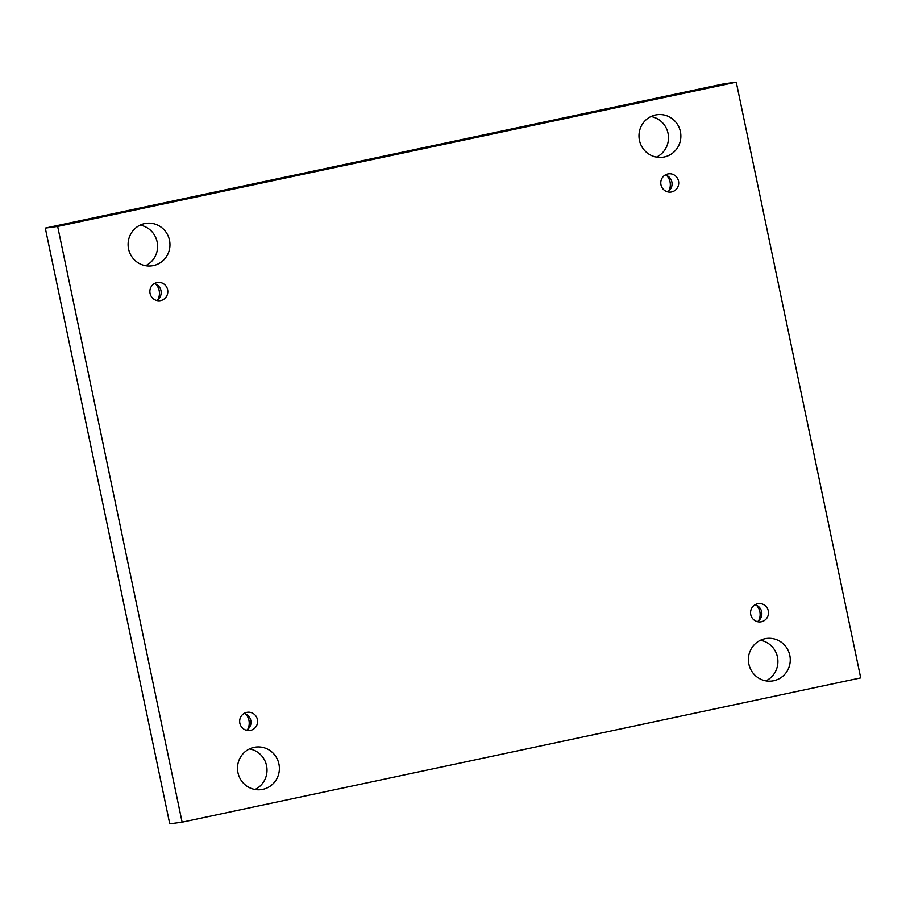 <?xml version="1.0" encoding="UTF-8"?>
<svg xmlns="http://www.w3.org/2000/svg" width="906" height="906" viewBox="0 0 906 906"><rect width="100%" height="100%" fill="white"/><g stroke="black" fill="none" stroke-linecap="round" stroke-linejoin="round"><path stroke-width="1.36" d="M182.117 822.172L169.75 823.837L45.3 228.119L723.883 83.828L736.25 82.163L860.7 677.881L182.117 822.172L57.667 226.443L736.25 82.163M668.764 191.007A13.273 12.956 82.3 0 0 666.657 175.436M758.56 620.814A13.273 12.956 82.3 0 0 756.453 605.231M247.666 729.443A13.273 12.956 82.3 0 0 245.56 713.86M157.882 299.648A13.273 12.956 82.3 0 0 155.775 284.065M140.102 225.152A21.45 20.929 -97.7 0 1 145.594 265.73M249.524 748.9A21.45 20.929 -97.7 0 1 255.005 789.477M650.995 116.523A21.45 20.929 -97.7 0 1 656.476 157.1M760.406 640.27A21.45 20.929 -97.7 0 1 765.898 680.848M45.3 228.119L57.667 226.443M773.724 680.712A21.45 20.929 -97.7 0 1 748.594 662.535A21.45 20.929 -97.7 0 1 766.465 638.47A21.45 20.929 -97.7 0 1 789.953 656.148A21.45 20.929 -97.7 0 1 773.724 680.712M664.302 156.965A21.45 20.929 -97.7 0 1 639.172 138.777A21.45 20.929 -97.7 0 1 657.043 114.722A21.45 20.929 -97.7 0 1 680.542 132.389A21.45 20.929 -97.7 0 1 664.302 156.965M262.831 789.341A21.45 20.929 -97.7 0 1 237.7 771.165A21.45 20.929 -97.7 0 1 255.571 747.099A21.45 20.929 -97.7 0 1 279.071 764.777A21.45 20.929 -97.7 0 1 262.831 789.341M153.408 265.594A21.45 20.929 -97.7 0 1 128.29 247.406A21.45 20.929 -97.7 0 1 146.149 223.352A21.45 20.929 -97.7 0 1 169.649 241.019A21.45 20.929 -97.7 0 1 153.408 265.594M160.724 300.577A9.196 8.969 -97.7 0 1 149.954 292.785A9.196 8.969 -97.7 0 1 157.61 282.468A9.196 8.969 -97.7 0 1 167.678 290.045A9.196 8.969 -97.7 0 1 160.724 300.577M250.509 730.372A9.196 8.969 -97.7 0 1 239.739 722.58A9.196 8.969 -97.7 0 1 247.395 712.275A9.196 8.969 -97.7 0 1 257.474 719.84A9.196 8.969 -97.7 0 1 250.509 730.372M761.402 621.743A9.196 8.969 -97.7 0 1 750.632 613.951A9.196 8.969 -97.7 0 1 758.288 603.634A9.196 8.969 -97.7 0 1 768.356 611.21A9.196 8.969 -97.7 0 1 761.402 621.743M671.606 191.947A9.196 8.969 -97.7 0 1 660.848 184.156A9.196 8.969 -97.7 0 1 668.503 173.839A9.196 8.969 -97.7 0 1 678.571 181.415A9.196 8.969 -97.7 0 1 671.606 191.947M667.563 191.846A9.196 8.969 82.3 0 0 665.276 174.949M757.348 621.652A9.196 8.969 82.3 0 0 755.06 604.744M246.466 730.281A9.196 8.969 82.3 0 0 244.178 713.373M156.67 300.486A9.196 8.969 82.3 0 0 154.382 283.578"/></g></svg>
